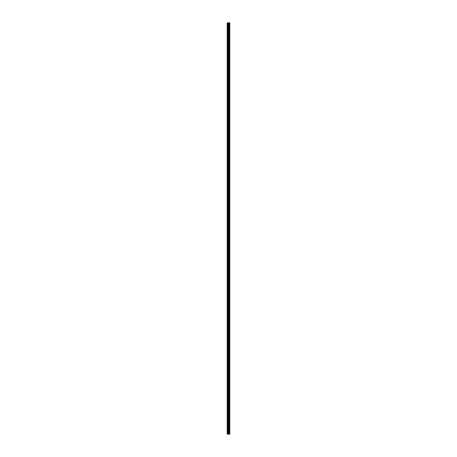 <?xml version="1.0" encoding="UTF-8"?>
<svg xmlns="http://www.w3.org/2000/svg" width="457" height="457" viewBox="0 0 457 457"><rect width="100%" height="100%" fill="white"/><g stroke="black" fill="none" stroke-linecap="round" stroke-linejoin="round"><path stroke-width="0.69" d="M228.066 434.15L229.78 434.15L229.78 22.85L227.22 22.85L227.22 434.15L228.066 434.15L228.066 22.85M229.448 22.85L229.448 434.15L229.443 22.85M229.568 434.15L229.568 22.85L229.568 434.15M229.568 431.385L229.568 429.323L229.568 431.385M229.568 428.129L229.568 426.067L229.568 428.129M229.568 424.873L229.568 422.811L229.568 424.873M229.568 421.617L229.568 419.555L229.568 421.617M229.568 418.361L229.568 416.298L229.568 418.361M229.568 415.105L229.568 413.042L229.568 415.105M229.568 411.848L229.568 409.786L229.568 411.848M229.568 408.592L229.568 406.53L229.568 408.592M229.568 405.336L229.568 403.274L229.568 405.336M229.568 402.08L229.568 400.018L229.568 402.08M229.568 398.824L229.568 396.762L229.568 398.824M229.568 395.568L229.568 393.506L229.568 395.568M229.568 392.317L229.568 390.255L229.568 392.317M229.568 389.061L229.568 386.999L229.568 389.061M229.568 385.805L229.568 383.743L229.568 385.805M229.568 382.549L229.568 380.487L229.568 382.549M229.568 379.293L229.568 377.231L229.568 379.293M229.568 376.037L229.568 373.975L229.568 376.037M229.568 372.781L229.568 370.718L229.568 372.781M229.568 369.524L229.568 367.462L229.568 369.524M229.568 366.268L229.568 364.206L229.568 366.268M229.568 363.012L229.568 360.95L229.568 363.012M229.568 359.756L229.568 357.694L229.568 359.756M229.568 356.5L229.568 354.438L229.568 356.5M229.568 353.244L229.568 351.187L229.568 353.244M229.568 349.993L229.568 347.931L229.568 349.993M229.568 346.737L229.568 344.675L229.568 346.737M229.568 343.481L229.568 341.419L229.568 343.481M229.568 340.225L229.568 338.163L229.568 340.225M229.568 336.969L229.568 334.907L229.568 336.969M229.568 333.713L229.568 331.651L229.568 333.713M229.568 330.457L229.568 328.394L229.568 330.457M229.568 327.201L229.568 325.138L229.568 327.201M229.568 323.944L229.568 321.882L229.568 323.944M229.568 320.688L229.568 318.626L229.568 320.688M229.568 317.432L229.568 315.37L229.568 317.432M229.568 314.176L229.568 312.114L229.568 314.176M229.568 310.92L229.568 308.863L229.568 310.92M229.568 307.67L229.568 305.607L229.568 307.67M229.568 304.413L229.568 302.351L229.568 304.413M229.568 301.157L229.568 299.095L229.568 301.157M229.568 297.901L229.568 295.839L229.568 297.901M229.568 294.645L229.568 292.583L229.568 294.645M229.568 291.389L229.568 289.327L229.568 291.389M229.568 288.133L229.568 286.071L229.568 288.133M229.568 284.877L229.568 282.814L229.568 284.877M229.568 281.621L229.568 279.558L229.568 281.621M229.568 278.364L229.568 276.302L229.568 278.364M229.568 275.108L229.568 273.046L229.568 275.108M229.568 271.852L229.568 269.79L229.568 271.852M229.568 268.602L229.568 266.54L229.568 268.602M229.568 265.346L229.568 263.283L229.568 265.346M229.568 262.09L229.568 260.027L229.568 262.09M229.568 258.833L229.568 256.771L229.568 258.833M229.568 255.577L229.568 253.515L229.568 255.577M229.568 252.321L229.568 250.259L229.568 252.321M229.568 249.065L229.568 247.003L229.568 249.065M229.568 245.809L229.568 243.747L229.568 245.809M229.568 242.553L229.568 240.491L229.568 242.553M229.568 239.297L229.568 237.234L229.568 239.297M229.568 236.041L229.568 233.978L229.568 236.041M229.568 232.784L229.568 230.722L229.568 232.784M229.568 229.528L229.568 227.472L229.568 229.528M229.568 226.278L229.568 224.216L229.568 226.278M229.568 223.022L229.568 220.96L229.568 223.022M229.568 219.766L229.568 217.703L229.568 219.766M229.568 216.509L229.568 214.447L229.568 216.509M229.568 213.253L229.568 211.191L229.568 213.253M229.568 209.997L229.568 207.935L229.568 209.997M229.568 206.741L229.568 204.679L229.568 206.741M229.568 203.485L229.568 201.423L229.568 203.485M229.568 200.229L229.568 198.167L229.568 200.229M229.568 196.973L229.568 194.911L229.568 196.973M229.568 193.717L229.568 191.654L229.568 193.717M229.568 190.46L229.568 188.398L229.568 190.46M229.568 187.21L229.568 185.148L229.568 187.21M229.568 183.954L229.568 181.892L229.568 183.954M229.568 180.698L229.568 178.636L229.568 180.698M229.568 177.442L229.568 175.379L229.568 177.442M229.568 174.186L229.568 172.123L229.568 174.186M229.568 170.929L229.568 168.867L229.568 170.929M229.568 167.673L229.568 165.611L229.568 167.673M229.568 164.417L229.568 162.355L229.568 164.417M229.568 161.161L229.568 159.099L229.568 161.161M229.568 157.905L229.568 155.843L229.568 157.905M229.568 154.649L229.568 152.587L229.568 154.649M229.568 151.393L229.568 149.33L229.568 151.393M229.568 148.137L229.568 146.08L229.568 148.137M229.568 144.886L229.568 142.824L229.568 144.886M229.568 141.63L229.568 139.568L229.568 141.63M229.568 138.374L229.568 136.312L229.568 138.374M229.568 135.118L229.568 133.056L229.568 135.118M229.568 131.862L229.568 129.799L229.568 131.862M229.568 128.606L229.568 126.543L229.568 128.606M229.568 125.349L229.568 123.287L229.568 125.349M229.568 122.093L229.568 120.031L229.568 122.093M229.568 118.837L229.568 116.775L229.568 118.837M229.568 115.581L229.568 113.519L229.568 115.581M229.568 112.325L229.568 110.263L229.568 112.325M229.568 109.069L229.568 107.007L229.568 109.069M229.568 105.813L229.568 103.756L229.568 105.813M229.568 102.562L229.568 100.5L229.568 102.562M229.568 99.306L229.568 97.244L229.568 99.306M229.568 96.05L229.568 93.988L229.568 96.05M229.568 92.794L229.568 90.732L229.568 92.794M229.568 89.538L229.568 87.476L229.568 89.538M229.568 86.282L229.568 84.219L229.568 86.282M229.568 83.025L229.568 80.963L229.568 83.025M229.568 79.769L229.568 77.707L229.568 79.769M229.568 76.513L229.568 74.451L229.568 76.513M229.568 73.257L229.568 71.195L229.568 73.257M229.568 70.001L229.568 67.939L229.568 70.001M229.568 66.745L229.568 64.683L229.568 66.745M229.568 63.494L229.568 61.432L229.568 63.494M229.568 60.238L229.568 58.176L229.568 60.238M229.568 56.982L229.568 54.92L229.568 56.982M229.568 53.726L229.568 51.664L229.568 53.726M229.568 50.47L229.568 48.408L229.568 50.47M229.568 47.214L229.568 45.152L229.568 47.214M229.568 43.958L229.568 41.895L229.568 43.958M229.568 40.702L229.568 38.639L229.568 40.702M229.568 37.445L229.568 35.383L229.568 37.445M229.568 34.189L229.568 32.127L229.568 34.189M229.568 30.933L229.568 28.871L229.568 30.933M229.568 27.677L229.568 25.615L229.568 27.677M229.74 434.15L229.74 22.85M227.38 434.15L227.38 22.85M229.614 434.15L229.614 22.85M229.523 434.15L229.523 22.85M229.494 434.15L229.494 22.85M229.397 434.15L229.397 22.85M229.134 434.15L229.134 22.85M229.111 434.15L229.111 22.85M228.449 434.15L228.449 22.85M228.426 434.15L228.426 22.85M228.163 434.15L228.163 22.85M228.117 434.15L228.117 22.85M228.112 434.15L228.112 22.85M227.894 434.15L227.894 22.85M227.854 434.15L227.854 22.85"/></g></svg>
